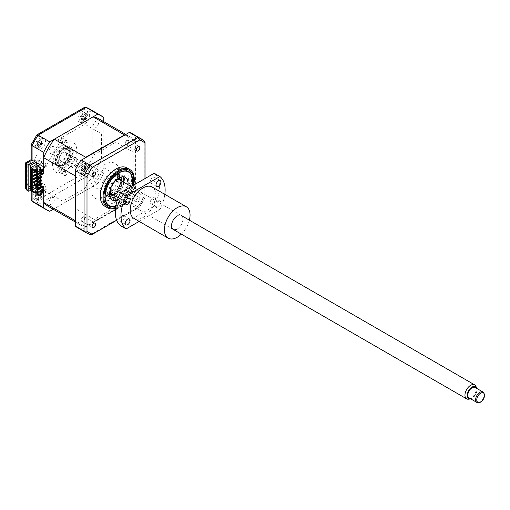 <?xml version="1.0" encoding="UTF-8"?>
<svg xmlns="http://www.w3.org/2000/svg" width="510" height="510" viewBox="0 0 510 510"><rect width="100%" height="100%" fill="white"/><g stroke="black" fill="none" stroke-linecap="round" stroke-linejoin="round"><path stroke-width="0.38" stroke-dasharray="2.55 1.91" d="M66.734 140.613A2.066 1.192 -60 0 0 65.701 140.715A2.066 1.192 -60 0 0 64.375 142.456L62.666 141.468A2.066 1.192 120 0 0 62.959 143.202A2.066 1.192 120 0 0 63.992 143.1A2.066 1.192 120 0 0 65.312 139.938L67.027 140.926A2.066 1.192 -60 0 0 66.734 140.613L61.034 137.324A2.066 1.192 -60 0 1 61.353 138.975A2.066 1.192 -60 0 1 60.002 140.792A2.066 1.192 -60 0 1 58.969 140.9A2.066 1.192 -60 0 1 58.65 139.243A2.066 1.192 -60 0 1 60.002 137.426A2.066 1.192 -60 0 1 61.034 137.324M64.668 175.523A2.066 1.192 -60 0 0 65.701 175.421A2.066 1.192 -60 0 0 67.027 173.68L65.312 172.692A2.066 1.192 120 0 0 65.025 170.958A2.066 1.192 120 0 0 63.992 171.06A2.066 1.192 120 0 0 62.666 174.222L64.375 175.204A2.066 1.192 -60 0 0 64.668 175.523L58.969 172.233A2.066 1.192 -60 0 1 58.65 170.576A2.066 1.192 -60 0 1 60.002 168.759A2.066 1.192 -60 0 1 61.034 168.657A2.066 1.192 -60 0 1 61.353 170.308A2.066 1.192 -60 0 1 60.002 172.131A2.066 1.192 -60 0 1 58.969 172.233M82.078 111.601A6.043 3.487 -60 0 1 85.1 111.301A6.043 3.487 -60 0 1 86.031 116.146A6.043 3.487 -60 0 1 82.078 121.469A6.043 3.487 -60 0 1 79.056 121.769A6.043 3.487 -60 0 1 78.132 116.924A6.043 3.487 -60 0 1 82.078 111.601M85.355 113.494A6.043 3.487 -60 0 1 88.377 113.194A6.043 3.487 -60 0 1 89.307 118.033A6.043 3.487 -60 0 1 85.355 123.363A6.043 3.487 -60 0 1 82.333 123.662A6.043 3.487 -60 0 1 81.409 118.817A6.043 3.487 -60 0 1 85.355 113.494M82.078 162.588A6.043 3.487 -60 0 1 85.1 162.288A6.043 3.487 -60 0 1 86.031 167.133A6.043 3.487 -60 0 1 82.078 172.456A6.043 3.487 -60 0 1 79.056 172.756A6.043 3.487 -60 0 1 78.132 167.911A6.043 3.487 -60 0 1 82.078 162.588M85.355 164.481A6.043 3.487 -60 0 1 88.377 164.182A6.043 3.487 -60 0 1 89.307 169.027A6.043 3.487 -60 0 1 85.355 174.35A6.043 3.487 -60 0 1 82.333 174.649A6.043 3.487 -60 0 1 81.409 169.804A6.043 3.487 -60 0 1 85.355 164.481M37.925 188.082A6.043 3.487 -60 0 1 40.947 187.782A6.043 3.487 -60 0 1 41.871 192.627A6.043 3.487 -60 0 1 37.925 197.95A6.043 3.487 -60 0 1 34.903 198.25A6.043 3.487 -60 0 1 33.972 193.411A6.043 3.487 -60 0 1 37.925 188.082M41.202 189.975A6.043 3.487 -60 0 1 44.223 189.675A6.043 3.487 -60 0 1 45.148 194.52A6.043 3.487 -60 0 1 41.202 199.844A6.043 3.487 -60 0 1 38.18 200.143A6.043 3.487 -60 0 1 37.249 195.298A6.043 3.487 -60 0 1 41.202 189.975M37.925 137.094A6.043 3.487 -60 0 1 40.947 136.795A6.043 3.487 -60 0 1 41.871 141.64A6.043 3.487 -60 0 1 37.925 146.963A6.043 3.487 -60 0 1 34.903 147.262A6.043 3.487 -60 0 1 33.972 142.417A6.043 3.487 -60 0 1 37.925 137.094M41.202 138.988A6.043 3.487 -60 0 1 44.223 138.688A6.043 3.487 -60 0 1 45.148 143.527A6.043 3.487 -60 0 1 41.202 148.856A6.043 3.487 -60 0 1 38.18 149.156A6.043 3.487 -60 0 1 37.249 144.311A6.043 3.487 -60 0 1 41.202 138.988M60.002 146.555A10.072 5.814 -60 0 1 65.038 146.051A10.072 5.814 -60 0 1 66.581 154.122A10.072 5.814 -60 0 1 60.002 163.002A10.072 5.814 -60 0 1 54.965 163.5A10.072 5.814 -60 0 1 53.422 155.429A10.072 5.814 -60 0 1 60.002 146.555M62.564 148.034A10.072 5.814 -60 0 1 67.6 147.53A10.072 5.814 -60 0 1 69.143 155.607A10.072 5.814 -60 0 1 62.564 164.481A10.072 5.814 -60 0 1 57.528 164.979A10.072 5.814 -60 0 1 55.985 156.908A10.072 5.814 -60 0 1 62.564 148.034M53.238 209.259L97.741 183.562L86.133 176.862L83.238 173.598L36.765 200.43A51.37 29.657 -60 0 1 32.085 197.727L32.085 181.668L26.386 184.958L25.5 187.935M97.741 183.562A54.391 31.403 120 0 0 103.804 173.069L92.195 166.368L87.918 165.489A51.37 29.657 -60 0 1 83.238 173.598M103.804 117.651L92.195 110.95L87.918 111.824L87.918 165.489M26.386 184.958L26.386 163.41C25.232 162.747 25.232 162.747 26.386 163.41L32.085 160.121C30.931 159.458 30.931 159.458 32.085 160.121L32.085 144.062A51.37 29.657 -60 0 1 36.765 135.953L83.238 109.121L84.405 107.425M36.765 135.953L36.72 135.01M30.798 190.141L34.501 187.999L32.085 186.603L31.199 184.645L32.085 181.668M31.199 199.582L32.085 197.727M49.751 211.274L38.142 204.567L36.765 200.43M103.804 173.069L103.804 121.68M32.085 144.062L31.237 144.496M43.694 166.821L46.334 165.297L62.647 137.05L84.851 124.23L101.522 133.856L101.522 159.496L84.851 188.375L62.647 201.195L46.334 191.779L43.694 193.303M35.929 162.339L37.147 161.638L37.147 159.993L34.501 161.517M37.147 159.993L46.334 165.297M30.23 165.629L27.808 164.233L34.725 160.242L34.725 158.597L37.013 154.632A5.036 2.907 120 0 1 41.023 156.5A5.036 2.907 120 0 1 36.835 162.862M37.147 161.638L34.725 160.242M40.558 182.306A5.036 2.907 120 0 0 40.22 177.862A5.036 2.907 120 0 0 36.357 178.787L37.778 179.609L37.638 163.742M36.357 178.787L36.357 164.481M40.271 182.962A5.036 2.907 120 0 1 37.013 186.399L34.725 185.079L34.725 183.434L31.371 185.366M30.23 186.029L27.808 187.425L27.808 164.233M30.23 188.821L27.808 187.425M42.196 192.442L34.501 187.999L37.147 186.475L37.147 184.83L31.371 188.165M37.147 184.83L34.725 183.434M37.147 186.475L46.334 191.779M51.669 146.842A3.825 2.212 -60 0 1 54.372 148.404A3.825 2.212 -60 0 1 51.669 153.089A3.825 2.212 -60 0 1 48.96 151.527A3.825 2.212 -60 0 1 51.669 146.842M95.829 172.335A3.825 2.212 -60 0 1 98.532 173.897A3.825 2.212 -60 0 1 95.829 178.583A3.825 2.212 -60 0 1 93.12 177.021A3.825 2.212 -60 0 1 95.829 172.335M95.829 121.348A3.825 2.212 -60 0 1 98.532 122.91A3.825 2.212 -60 0 1 95.829 127.596A3.825 2.212 -60 0 1 93.12 126.034A3.825 2.212 -60 0 1 95.829 121.348M51.669 197.829A3.825 2.212 -60 0 1 54.372 199.391A3.825 2.212 -60 0 1 51.669 204.076A3.825 2.212 -60 0 1 48.96 202.515A3.825 2.212 -60 0 1 51.669 197.829M127.162 144.617A2.518 1.453 -60 0 1 125.906 144.744A2.518 1.453 -60 0 1 125.517 142.724A2.518 1.453 -60 0 1 127.162 140.505A2.518 1.453 -60 0 1 128.424 140.384A2.518 1.453 -60 0 1 128.807 142.398A2.518 1.453 -60 0 1 127.162 144.617M138.063 197.784A2.518 1.453 120 0 0 136.419 200.009A2.518 1.453 120 0 0 136.801 202.024A2.518 1.453 120 0 0 138.063 201.896A2.518 1.453 120 0 0 139.708 199.678A2.518 1.453 120 0 0 139.319 197.663A2.518 1.453 120 0 0 138.063 197.784M127.162 195.61A2.518 1.453 -60 0 1 125.906 195.732A2.518 1.453 -60 0 1 125.517 193.717A2.518 1.453 -60 0 1 127.162 191.499A2.518 1.453 -60 0 1 128.424 191.371A2.518 1.453 -60 0 1 128.807 193.392A2.518 1.453 -60 0 1 127.162 195.61M83.009 221.104A2.518 1.453 -60 0 1 81.747 221.225A2.518 1.453 -60 0 1 81.364 219.211A2.518 1.453 -60 0 1 83.009 216.992A2.518 1.453 -60 0 1 84.265 216.865A2.518 1.453 -60 0 1 84.654 218.886A2.518 1.453 -60 0 1 83.009 221.104M83.009 170.11A2.518 1.453 -60 0 1 81.747 170.238A2.518 1.453 -60 0 1 81.364 168.217A2.518 1.453 -60 0 1 83.009 165.999A2.518 1.453 -60 0 1 84.265 165.877A2.518 1.453 -60 0 1 84.654 167.892A2.518 1.453 -60 0 1 83.009 170.11M104.901 206.289A22.159 12.795 120 0 0 115.98 205.186A22.159 12.795 120 0 0 130.458 185.659A22.159 12.795 120 0 0 127.06 167.905M115.528 208.163A22.159 12.795 120 0 0 118.639 206.722A22.159 12.795 120 0 0 133.658 185.111M115.84 206.097A19.603 11.316 120 0 0 118.83 204.746A19.603 11.316 120 0 0 132.013 186.061M114.559 170.27A19.603 11.316 120 0 0 101.751 187.54A19.603 11.316 120 0 0 104.76 203.248A19.603 11.316 120 0 0 114.559 202.279A19.603 11.316 120 0 0 127.36 185.002A19.603 11.316 120 0 0 124.357 169.301A19.603 11.316 120 0 0 114.559 170.27M134.857 191.734L134.857 135.501L135.424 135.909L135.424 191.326L134.857 191.734A54.391 31.403 -60 0 1 129.432 201.125L80.739 229.239L90.136 234.587A54.391 31.403 -60 0 1 86.936 233.127M81.377 229.525L129.368 201.82L138.127 206.875L90.474 234.74M135.424 191.326L144.183 196.382A54.391 31.403 -60 0 1 138.127 206.875L139.415 207.156L116.662 220.288M129.368 201.82L129.432 201.125M135.424 135.909L144.489 141.181M129.432 132.37L80.739 160.484M132.281 133.703A54.391 31.403 -60 0 1 134.857 135.501M75.314 169.875L75.314 226.108M144.968 178.583L144.968 197.631L145.07 178.525M116.624 220.192L139.6 206.926A52.874 30.53 -60 0 0 144.968 197.631L144.183 196.382L144.183 140.964A54.391 31.403 -60 0 0 141.327 138.924M77.023 209.495L94.267 219.453L115.904 206.964L133.148 177.097L133.148 152.114L115.904 142.156L94.267 154.645L77.023 184.512L77.023 209.495M80.739 229.239A54.391 31.403 -60 0 1 77.89 227.906M64.7 150.087A9.065 5.234 -60 0 1 69.232 149.64A9.065 5.234 -60 0 1 70.622 156.901A9.065 5.234 -60 0 1 64.7 164.889A9.065 5.234 -60 0 1 60.167 165.342A9.065 5.234 -60 0 1 58.777 158.075A9.065 5.234 -60 0 1 64.7 150.087M63.992 147.211A12.087 6.981 -60 0 1 72.535 152.146A12.087 6.981 -60 0 1 63.992 166.948A12.087 6.981 -60 0 1 55.443 162.014A12.087 6.981 -60 0 1 63.992 147.211M64.7 167.356A12.087 6.981 120 0 0 73.249 152.554A12.087 6.981 120 0 0 64.7 147.619A12.087 6.981 120 0 0 56.157 162.422A12.087 6.981 120 0 0 64.7 167.356M64.7 171.468A17.123 9.888 120 0 0 76.812 150.501A17.123 9.888 120 0 0 64.7 143.508A17.123 9.888 120 0 0 52.594 164.481A17.123 9.888 120 0 0 64.7 171.468M115.47 198.919A1.511 0.873 -60 0 1 114.801 200.43A1.511 0.873 -60 0 1 113.647 200.832A1.511 0.873 -60 0 1 113.335 200.118A1.511 0.873 -60 0 1 113.998 198.613A1.511 0.873 -60 0 1 115.158 198.212A1.511 0.873 -60 0 1 115.47 198.919M119.742 201.386A1.511 0.873 -60 0 1 119.079 202.897A1.511 0.873 -60 0 1 117.918 203.299A1.511 0.873 -60 0 1 117.606 202.585A1.511 0.873 -60 0 1 118.275 201.08A1.511 0.873 -60 0 1 119.429 200.679A1.511 0.873 -60 0 1 119.742 201.386M104.021 196.407A20.145 11.628 -60 0 1 118.358 171.908A20.145 11.628 -60 0 1 132.504 180.189A20.145 11.628 -60 0 1 132.504 180.412A20.145 11.628 -60 0 1 118.263 204.861A20.145 11.628 -60 0 1 104.021 196.407M115.783 172.425A1.511 0.873 -60 0 1 115.113 173.935A1.511 0.873 -60 0 1 113.959 174.337A1.511 0.873 -60 0 1 113.647 173.623A1.511 0.873 -60 0 1 114.31 172.112A1.511 0.873 -60 0 1 115.47 171.717A1.511 0.873 -60 0 1 115.783 172.425M128.023 184.741A13.094 7.561 -60 0 1 117.357 200.143M123.745 182.274A13.094 7.561 -60 0 1 115.687 196.229M110.504 198.224A13.094 7.561 -60 0 1 108.012 197.612A13.094 7.561 -60 0 1 105.302 191.473A13.094 7.561 -60 0 1 111.072 178.379A13.094 7.561 -60 0 1 121.106 174.936A13.094 7.561 -60 0 1 122.884 176.785M115.885 205.862A19.342 11.163 120 0 0 118.83 204.529A19.342 11.163 120 0 0 131.822 186.175M43.184 191.059A5.438 3.143 -60 0 1 39.895 197.956A5.438 3.143 -60 0 1 35.566 196.656A5.438 3.143 -60 0 1 38.856 189.752A5.438 3.143 -60 0 1 43.184 191.059M36.663 195.158L36.592 195.891A13.764 6.407 161.1 0 1 37.217 195.273L37.867 195.024L38.422 195.63A13.764 8.734 -141.7 0 0 38.734 196.535L39.742 195.795A13.764 4.348 66.3 0 1 39.525 194.826L40.437 192.907A13.764 6.407 161.1 0 1 41.38 192.378L41.24 191.288A13.764 10.787 9.6 0 0 40.29 191.722L39.085 191.358A13.764 4.348 66.3 0 1 39.091 190.644L38.084 191.384A13.764 8.734 -141.7 0 0 37.982 192.168L37.071 194.087A13.764 10.787 9.6 0 0 36.452 194.807L36.663 195.158M36.452 194.807L39.079 195.795L37.217 195.273M39.091 190.644L40.475 192.882L39.206 191.722L40.87 193.685A2.372 1.371 120 0 0 42.069 193.857A2.372 1.371 120 0 0 41.042 196.006A2.372 1.371 120 0 0 40.417 195.489A2.372 1.371 120 0 0 39.697 195.598A2.372 1.371 120 0 0 40.724 193.449L40.475 192.882L37.982 192.168M40.462 192.825L38.084 191.384M39.697 195.598L39.079 195.795L37.071 194.087M41.042 196.006L40.908 196.35L38.422 195.63M39.525 194.826L40.908 196.35L39.742 195.795M42.069 193.857L42.298 193.437L40.437 192.907M40.29 191.722L42.298 193.437L41.24 191.288M43.694 173.483L43.12 173.158L37.708 176.613L41.629 174.35L41.629 173.527L40.915 173.113L40.915 173.935L36.714 176.364M37.708 174.968L40.915 173.113M41.629 173.527L37.708 175.791M41.629 174.35L40.915 173.935M41.629 177.639L40.915 177.225L37.421 179.239M41.629 180.929L40.915 180.514L37.421 182.529M40.915 182.982L40.915 183.804L36.714 186.233M41.629 184.218L40.915 183.804M36.892 172.15L40.915 169.824L40.915 170.646L37.6 172.558M37.421 172.66L36.714 173.075M41.342 170.895L40.915 170.646M37.708 173.323L40.806 171.532M40.915 186.271L40.915 187.094M37.421 189.108L36.714 189.522M39.57 173.317L38.709 173.241M40.271 175.459L40.271 167.522L41.125 167.688L40.845 171.513M40.558 167.356L40.558 175.293M40.558 176.613L40.558 178.258M40.558 179.902L40.558 181.547M40.558 183.192L40.558 184.837M40.558 186.481L40.558 187.304M40.558 187.795L40.558 188.496L40.271 188.655L40.271 187.96M40.845 187.629L41.125 188.821L40.558 188.496M41.125 188.821L41.125 187.221M41.125 186.972L41.125 167.688M43.694 168.549L44.829 167.892L44.121 167.484L44.829 167.07L45.543 167.484L46.614 166.866L44.759 165.795L45.696 163.786L41.629 161.434L37.995 163.531M31.371 189.401L39.99 184.422L39.99 183.6L39.276 184.014L39.276 182.37L39.99 181.955L39.99 180.31L39.276 180.725L39.276 179.08L39.99 178.666L39.99 177.021L39.276 177.435L39.276 175.791L39.99 175.376L39.99 173.731L39.276 174.146L39.276 172.501L39.99 172.087L39.99 170.442L39.276 170.856L39.99 167.152L39.276 167.567L39.276 165.922L39.99 165.508L39.99 164.685L44.759 167.439L45.696 165.431L41.629 163.079L41.629 161.434M41.629 163.079L30.798 169.333M39.99 164.685L31.371 169.658M39.99 184.422L44.759 187.176L45.696 185.168L41.629 182.822L31.371 188.738M41.629 182.822L41.629 184.467L40.558 185.079M40.271 185.245L30.798 190.715M43.694 191.575L44.829 190.918L44.121 190.51L44.829 190.096L45.543 190.51L46.614 189.892L44.759 188.821L45.696 186.813L41.629 184.467M37.211 191.907L38.027 192.378L35.859 193.634M40.806 191.601L40.239 191.926L40.239 190.281L42.802 188.802L42.802 189.459M43.369 189.133L42.802 188.802M40.239 190.281L40.806 190.612M40.239 191.926L40.806 192.257M43.12 189.274L43.12 186.316M42.84 190.466L37.708 193.755M37.708 189.44L37.708 193.43M33.367 185.984L37.638 183.517L37.638 184.014M38.065 183.766L37.638 183.517M37.638 181.585L38.027 183.007M37.638 182.778L37.032 183.128M37.638 178.296L38.027 179.718M37.638 179.488L37.032 179.839M33.794 179.157L37.638 176.938L37.638 177.435M38.065 177.187L37.638 176.938M38.065 176.734L37.746 176.632M37.638 175.006L37.638 176.199L38.065 176.447M37.638 176.199L37.032 176.549M33.794 175.867L37.638 173.649L37.638 174.146M37.708 174.101L38.065 173.897L37.638 173.649M38.065 173.897L38.065 173.158L37.708 173.362M33.794 172.578L37.638 170.359L37.638 172.909L38.065 173.158M37.638 172.909L37.032 173.26M36.14 171.717L38.065 170.608L37.638 170.359M38.065 170.608L38.065 169.868L35.859 171.143M40.271 167.522L37.638 165.999L37.638 169.62L38.065 169.868M37.638 169.62L35.859 170.646M38.53 187.648L39.238 188.062M39.665 188.311L40.271 188.655M40.271 187.463L40.271 186.641M40.271 184.996L40.271 183.351M40.271 181.707L40.271 180.062M40.271 178.417L40.271 176.772M38.065 180.476L37.638 180.228L37.638 180.725M37.638 184.875L37.638 186.52M33.794 182.446L37.638 180.228M37.638 165.999L31.658 169.129M32.226 169.454L32.226 169.129M37.708 191.62L37.708 191.25M40.845 188.987L42.234 189.79M42.802 190.115L43.12 190.3M38.027 192.378L38.027 191.435M37.211 169.824L38.027 170.302L35.859 171.551M38.027 169.352L38.027 170.302M37.708 172.291L43.12 169.167L40.845 167.854M40.806 172.189L40.239 172.52L40.806 172.845M40.239 172.52L40.239 170.875L42.802 169.397L42.802 170.053M43.12 173.158L43.12 171.226M43.12 169.868L43.12 169.167M43.369 169.722L42.802 169.397M40.239 170.875L40.806 171.201M99.029 118.926A50.56 29.191 -60 0 1 103.804 122.999L103.804 167.72A50.56 29.191 -60 0 1 93.113 186.239L124.446 204.331L85.718 226.689A50.56 29.191 -60 0 1 79.802 224.591A50.56 29.191 -60 0 1 75.314 220.855M93.113 186.239L54.385 208.596L85.718 226.689M103.804 167.72L135.144 185.812A50.56 29.191 -60 0 1 124.446 204.331M103.804 122.999L135.144 141.091L135.144 185.812M124.886 134.997A50.56 29.191 -60 0 1 130.369 137.018A50.56 29.191 -60 0 1 135.144 141.091M75.314 175.128A50.56 29.191 -60 0 1 85.285 157.858M40.845 172.17L40.845 175.128M40.845 176.447L40.845 178.092M40.845 179.737L40.845 181.381M40.845 183.026L40.845 184.671M40.845 186.316L40.845 187.138M41.629 170.729L40.915 169.824M40.915 179.692L40.915 180.514M40.915 176.403L40.915 177.225M54.385 208.596A50.56 29.191 -60 0 1 48.469 206.499M126.792 140.422A2.932 1.689 120 0 0 125.09 143.807C125.345 145.07 126.091 145.299 127.328 144.483L128.902 141.327C128.737 140.014 128.029 139.714 126.792 140.422M82.339 166.177A2.932 1.689 120 0 0 80.962 169.632C81.39 170.735 82.206 170.786 83.423 169.785L84.698 166.56C84.354 165.393 83.57 165.266 82.339 166.177M105.085 197.217A20.1 11.602 -60 0 1 90.876 189.012A20.1 11.602 -60 0 1 105.085 164.392A20.1 11.602 -60 0 1 119.295 172.597A20.1 11.602 -60 0 1 105.085 197.217M125.492 193.112A2.932 1.689 120 0 0 125.689 196.082L128.482 194.119L128.291 191.352L125.492 193.112M83.219 216.546A2.932 1.689 120 0 0 81.007 219.574C80.905 221.066 81.46 221.62 82.677 221.225L84.736 218.388C84.915 216.877 84.411 216.266 83.219 216.546M112.423 177.639A9.065 5.234 -60 0 1 116.956 177.187A9.065 5.234 -60 0 1 118.345 184.454A9.065 5.234 -60 0 1 112.423 192.442A9.065 5.234 -60 0 1 107.891 192.888A9.065 5.234 -60 0 1 106.501 185.627A9.065 5.234 -60 0 1 112.423 177.639M109.612 193.054A9.065 5.234 -60 0 1 115.553 179.45A9.065 5.234 -60 0 1 117.963 178.602M113.609 195.03A12.087 6.981 -60 0 0 121.667 181.076A9.065 5.234 -60 0 1 121.966 183.147A9.065 5.234 -60 0 1 115.553 194.253L115.553 194.253A9.065 5.234 -60 0 1 113.602 195.024M113.245 194.82A8.46 4.883 120 0 0 115.98 194.004L115.98 194.004A8.46 4.883 120 0 0 121.966 183.645A8.46 4.883 120 0 0 121.303 180.865M116.05 180.151A8.46 4.883 120 0 0 115.98 180.189A8.46 4.883 120 0 0 110.001 190.625M115.98 194.004L115.553 194.253L115.98 194.004M115.98 181.668A6.649 3.838 -60 0 1 120.685 184.384A6.649 3.838 -60 0 1 115.98 192.525A6.649 3.838 -60 0 1 111.282 189.809A6.649 3.838 -60 0 1 115.98 181.668M87.044 113.539A5.438 3.143 -60 0 1 85.1 120.526A5.438 3.143 -60 0 1 80.019 121.208A5.438 3.143 -60 0 1 81.97 114.221A5.438 3.143 -60 0 1 87.044 113.539M80.994 119.27L81.071 119.933A13.764 7.892 144.9 0 1 81.651 119.091L83.066 118.9A13.764 6.063 -151.7 0 0 83.589 119.595L84.52 118.581A13.764 1.683 55.3 0 1 84.08 117.791L84.622 115.853A13.764 7.892 144.9 0 1 85.489 115.113L85.074 114.278A13.764 12.272 -10.4 0 0 84.169 114.941L82.76 115.126A13.764 1.683 55.3 0 1 82.556 114.616L81.625 115.636A13.764 6.063 -151.7 0 0 81.74 116.235L81.198 118.18A13.764 12.272 -10.4 0 0 80.656 119.098L80.994 119.27M85.138 119.04A2.372 1.371 120 0 0 83.946 119.436A2.372 1.371 120 0 0 84.552 117.262A2.372 1.371 120 0 0 86.133 117.051A2.372 1.371 120 0 0 85.527 119.225A2.372 1.371 120 0 0 85.138 119.04L82.601 118.581L85.508 119.461L84.08 117.791M85.081 114.954L86.381 116.459L85.03 114.871M83.589 119.595L85.533 119.512L84.52 118.581M81.625 115.636L84.163 116.752L82.556 114.616M84.373 117.064L82.76 115.126L84.188 116.803L81.74 116.235M86.133 117.051L86.381 116.459L85.074 114.278M84.622 115.853L86.33 116.516L84.169 114.941M84.552 117.262L84.188 116.803L84.552 117.262M83.946 119.436L83.366 119.754L81.198 118.18M80.656 119.098L83.315 119.805L81.651 119.091M83.315 119.805L81.071 119.933M85.049 167.86L85.501 167.216A13.764 6.324 30.8 0 0 84.622 167.14L85.757 168.867A2.372 1.371 120 0 0 86.145 169.122A2.372 1.371 120 0 0 84.584 170.773L84.227 171.213L82.805 170.04L84.201 168.568A13.764 1.944 -176.2 0 1 85.106 168.529L85.049 167.86M86.145 169.122L85.501 167.216M85.004 163.41A5.438 3.143 -60 0 1 87.089 168.013A5.438 3.143 -60 0 1 82.059 173.317A5.438 3.143 -60 0 1 79.981 168.714A5.438 3.143 -60 0 1 85.004 163.41M82.282 170.907L84.207 171.284L82.62 171.162A13.764 7.79 93.5 0 1 82.805 170.04M82.167 170.901L84.207 171.284M84.201 168.568L86.349 168.976L84.048 165.858A13.764 7.79 93.5 0 1 84.469 164.94L83.525 165.03A13.764 12.17 -112 0 0 83.022 165.96L81.625 167.433A13.764 6.324 30.8 0 0 81.033 167.662L80.644 168.969A13.764 1.944 -176.2 0 1 81.198 168.867L83.736 169.301M84.584 170.773A2.372 1.371 120 0 0 83.933 169.339L81.198 168.867L81.778 170.142A13.764 12.17 -112 0 0 81.676 171.252M86.4 168.969L85.106 168.529M81.033 167.662L83.933 169.339A2.372 1.371 120 0 0 85.501 167.694A2.372 1.371 120 0 0 85.757 168.867M85.501 167.694L85.47 167.031L84.048 165.858M84.469 164.94L85.47 167.031L83.022 165.96M85.489 166.955L83.525 165.03M83.296 169.275L80.644 168.969M84.227 171.213L81.778 170.142M42.623 138.618A5.438 3.143 -60 0 1 41.431 145.433A5.438 3.143 -60 0 1 36.127 147.116A5.438 3.143 -60 0 1 37.319 140.301A5.438 3.143 -60 0 1 42.623 138.618M36.988 145.006L37.147 145.611A13.764 8.351 135.4 0 1 37.676 144.674L39.155 144.202A13.764 4.558 -156.3 0 0 39.774 144.776L40.634 143.648L40.092 142.978L40.424 141.085A13.764 8.351 135.4 0 1 41.227 140.269L40.685 139.593A13.764 12.731 -26.3 0 0 39.831 140.339L38.352 140.811L38.052 140.428L37.192 141.55A13.764 4.558 -156.3 0 0 37.415 142.041L37.083 143.935A13.764 12.731 -26.3 0 0 36.599 144.929L39.27 145.484L37.147 145.611M41.304 144.464A2.372 1.371 120 0 0 39.869 145.063A2.372 1.371 120 0 0 40.245 142.94A2.372 1.371 120 0 0 41.896 142.417A2.372 1.371 120 0 0 41.52 144.534A2.372 1.371 120 0 0 41.304 144.464L38.773 144.005L41.559 144.706L40.092 142.978M41.52 144.534L40.634 143.648M41.59 144.744L39.774 144.776M41.896 142.417L42.062 141.831L40.424 141.085M39.869 145.063L39.321 145.42L37.676 144.674M39.837 142.564L38.352 140.811L39.825 142.545L37.415 142.041M39.831 140.339L42.062 141.831L40.685 139.593M40.245 142.94L39.825 142.545L40.245 142.94M39.321 145.42L37.083 143.935M62.991 149.596A8.46 4.883 -60 0 1 68.977 153.051A8.46 4.883 -60 0 1 62.991 163.41A8.46 4.883 -60 0 1 57.012 159.955A8.46 4.883 -60 0 1 62.991 149.596L63.419 149.347A9.065 5.234 120 0 0 57.012 160.452A9.065 5.234 120 0 0 63.419 164.15A9.065 5.234 120 0 0 69.832 153.051A9.065 5.234 120 0 0 63.419 149.347L62.991 149.596M73.249 158.393A4.934 2.85 120 0 0 70.023 162.741A4.934 2.85 120 0 0 70.782 166.7A4.934 2.85 120 0 0 73.249 166.451A4.934 2.85 120 0 0 76.474 162.103A4.934 2.85 120 0 0 75.716 158.151A4.934 2.85 120 0 0 73.249 158.393M62.991 152.471A4.934 2.85 120 0 0 59.772 156.825A4.934 2.85 120 0 0 60.524 160.777A4.934 2.85 120 0 0 62.991 160.535A4.934 2.85 120 0 0 66.217 156.181A4.934 2.85 120 0 0 65.459 152.229A4.934 2.85 120 0 0 62.991 152.471M112.423 199.021A17.123 9.888 120 0 0 124.529 178.047A17.123 9.888 120 0 0 112.423 171.06A17.123 9.888 120 0 0 100.311 192.028A17.123 9.888 120 0 0 112.423 199.021M112.423 194.909A12.087 6.981 120 0 0 120.966 180.106A12.087 6.981 120 0 0 112.423 175.172A12.087 6.981 120 0 0 103.874 189.975A12.087 6.981 120 0 0 112.423 194.909M109.586 194.629A10.072 5.814 -60 0 1 106.252 187.304A10.072 5.814 -60 0 1 113.131 177.225A10.072 5.814 -60 0 1 119.308 177.786M119.863 178.87A10.072 5.814 -60 0 1 113.131 193.672A10.072 5.814 -60 0 1 110.797 194.571M109.835 196.458A12.087 6.981 -60 0 1 104.754 188.343A12.087 6.981 -60 0 1 113.131 175.58A12.087 6.981 -60 0 1 121.017 177.091M78.094 161.275A4.832 2.792 -60 0 1 75.984 166.139A4.832 2.792 -60 0 1 72.254 167.433A4.832 2.792 -60 0 1 71.253 165.221A4.832 2.792 -60 0 1 73.363 160.357A4.832 2.792 -60 0 1 77.093 159.056A4.832 2.792 -60 0 1 78.094 161.275M66.415 154.53A4.832 2.792 -60 0 1 64.298 159.394A4.832 2.792 -60 0 1 60.575 160.688A4.832 2.792 -60 0 1 59.574 158.476A4.832 2.792 -60 0 1 61.684 153.612A4.832 2.792 -60 0 1 65.407 152.318A4.832 2.792 -60 0 1 66.415 154.53M470.73 398.884A6.898 3.978 120 0 0 476.965 389.876A6.898 3.978 120 0 0 476.773 388.416M475.989 386.452A8.058 4.654 -60 0 1 476.365 388.582A8.058 4.654 -60 0 1 468.633 399.19M120.009 180.119A8.058 4.654 -60 0 1 121.68 183.804A8.058 4.654 -60 0 1 118.161 191.913A8.058 4.654 -60 0 1 111.951 194.074M483.92 393.153A6.043 3.487 -60 0 1 484.2 394.746A6.043 3.487 -60 0 1 478.399 402.709M469.072 397.928A6.043 3.487 120 0 0 473.726 396.308A6.043 3.487 120 0 0 476.365 390.226A6.043 3.487 120 0 0 475.116 387.46M110.351 189.344A8.058 4.654 -60 0 1 115.113 181.095M181.324 234.128A18.13 10.468 120 0 0 189.382 220.167M133.983 218.42A18.13 10.468 120 0 0 143.049 217.521A18.13 10.468 120 0 0 154.893 201.546A18.13 10.468 120 0 0 152.114 187.017M152.77 203.605A3.423 1.976 -60 0 1 151.056 203.777A3.423 1.976 -60 0 1 150.533 201.029A3.423 1.976 -60 0 1 152.77 198.014A3.423 1.976 -60 0 1 154.479 197.842A3.423 1.976 -60 0 1 155.008 200.589A3.423 1.976 -60 0 1 152.77 203.605M158.463 201.303A3.423 1.976 120 0 0 156.232 204.319A3.423 1.976 120 0 0 156.755 207.066A3.423 1.976 120 0 0 158.463 206.894A3.423 1.976 120 0 0 160.701 203.879A3.423 1.976 120 0 0 160.178 201.131A3.423 1.976 120 0 0 158.463 201.303M152.77 183.045A3.423 1.976 -60 0 1 151.056 183.217A3.423 1.976 -60 0 1 150.533 180.47A3.423 1.976 -60 0 1 152.77 177.454A3.423 1.976 -60 0 1 154.479 177.282A3.423 1.976 -60 0 1 155.008 180.03A3.423 1.976 -60 0 1 152.77 183.045M121.928 200.851A3.423 1.976 -60 0 1 120.213 201.023A3.423 1.976 -60 0 1 119.691 198.275A3.423 1.976 -60 0 1 121.928 195.26A3.423 1.976 -60 0 1 123.643 195.088A3.423 1.976 -60 0 1 124.166 197.835A3.423 1.976 -60 0 1 121.928 200.851M121.928 221.41A3.423 1.976 -60 0 1 120.213 221.582A3.423 1.976 -60 0 1 119.691 218.835A3.423 1.976 -60 0 1 121.928 215.819A3.423 1.976 -60 0 1 123.643 215.647A3.423 1.976 -60 0 1 124.166 218.395A3.423 1.976 -60 0 1 121.928 221.41M120.481 225.618L154.218 206.142L159.917 209.431A31.225 18.029 120 0 0 164.819 194.361M154.218 206.142A31.225 18.029 120 0 0 154.218 173.247M139.16 221.41L159.917 209.431M137.349 206.008A8.058 4.654 120 0 0 143.049 196.14A8.058 4.654 120 0 0 137.349 192.85A8.058 4.654 120 0 0 131.65 202.719A8.058 4.654 120 0 0 137.349 206.008M177.231 229.035A8.058 4.654 120 0 0 182.931 219.166A8.058 4.654 120 0 0 177.231 215.877M34.941 203.114A54.391 31.403 120 0 0 38.142 204.567L86.133 176.862A54.391 31.403 120 0 0 92.195 166.368L92.195 110.95A54.391 31.403 120 0 0 89.333 108.904M83.238 109.121A51.37 29.657 -60 0 1 87.918 111.824M26.386 189.892L32.085 186.603L32.085 191.454M115.617 207.462A21.152 12.214 120 0 0 118.83 206.008A21.152 12.214 120 0 0 133.161 185.398M63.992 165.304A10.072 5.814 120 0 0 71.113 152.968A10.072 5.814 120 0 0 63.992 148.856A10.072 5.814 120 0 0 56.865 161.192A10.072 5.814 120 0 0 63.992 165.304M83.347 169.269L81.625 167.433M65.025 170.958L61.034 168.657M88.377 113.194L85.1 111.301M88.377 164.182L85.1 162.288M44.223 189.675L40.947 187.782M44.223 138.688L40.947 136.795M67.6 147.53L65.038 146.051M57.528 164.979L54.965 163.5M38.18 149.156L34.903 147.262M38.18 200.143L34.903 198.25M82.333 174.649L79.056 172.756M82.333 123.662L79.056 121.769M62.959 143.202L58.969 140.9M31.199 184.645L31.199 190.944M125.906 144.744L136.801 151.036M125.906 195.732L136.801 202.024M81.747 221.225L92.641 227.517M81.747 170.238L92.641 176.53M104.76 203.248L109.032 205.715M124.357 169.301L128.628 171.768M145.031 197.542L139.549 207.028M84.265 165.877L95.16 172.17M84.265 216.865L95.16 223.157M128.424 191.371L139.319 197.663M128.424 140.384L139.319 146.676M60.167 165.342C60.301 165.954 61.646 165.788 64.196 164.838C67.02 163.072 69.054 160.318 70.31 156.583C71.54 150.233 70.036 150.762 69.232 149.64M117.918 203.299L113.647 200.832M132.504 180.846L132.504 180.189M118.231 176.804L113.959 174.337M108.012 197.612L112.283 200.079M121.106 174.936L125.377 177.403M119.742 174.184L115.47 171.717M118.83 204.529L118.263 204.861M119.429 200.679L115.158 198.212M37.867 195.024L40.417 195.489M125.874 134.423L130.369 137.018M75.314 222.003L79.802 224.591M116.956 177.187L118.639 178.162M121.966 183.645L121.966 183.147M107.891 192.888L109.573 193.864M36.809 144.891L37.504 145.018M60.524 160.777L70.782 166.7M65.459 152.229L75.716 158.151M57.012 159.955L57.012 160.452M72.254 167.433L60.575 160.688M77.093 159.056L65.407 152.318M173.202 229.436L118.237 197.701M181.26 215.481L131.159 186.558M156.755 207.066L151.056 203.777M156.755 186.507L151.056 183.217M125.913 204.312L120.213 201.023M125.913 224.872L120.213 221.582M129.336 218.937L123.643 215.647M129.336 198.377L123.643 195.088M160.178 180.572L154.479 177.282M160.178 201.131L154.479 197.842"/><path stroke-width="0.76" d="M31.199 144.674L36.854 134.882L84.405 107.425L86.133 107.451L38.142 135.156A54.391 31.403 120 0 0 32.085 145.656L32.085 160.121C30.931 159.458 30.931 159.458 32.085 160.121L43.694 166.821L43.694 152.356L32.085 145.656L31.199 144.674L31.199 159.611L25.5 162.9L25.5 187.935L26.386 189.892L28.809 191.288L30.798 190.141M36.854 134.882L38.142 135.156L49.751 141.863A54.391 31.403 120 0 0 43.694 152.356M42.196 192.442L43.694 193.303L43.694 207.774L31.779 200.851L31.199 199.582L31.199 190.944M43.694 207.774A54.391 31.403 120 0 0 46.55 209.814A54.391 31.403 120 0 0 49.751 211.274L53.238 209.259M103.804 121.68L103.804 117.651A54.391 31.403 120 0 0 100.942 115.611A54.391 31.403 120 0 0 97.741 114.151L86.133 107.451A54.391 31.403 120 0 1 89.333 108.904L85.795 107.291M97.741 114.151L49.751 141.863M34.501 161.517L28.809 164.806L26.386 163.41C25.232 162.747 25.232 162.747 26.386 163.41L26.386 189.892M31.371 188.165L30.23 188.821L30.23 165.629L35.929 162.339M36.357 164.481L36.357 163.002L37.638 163.742M31.371 185.366L30.23 186.029M40.271 182.962A5.036 2.907 120 0 0 40.558 182.306M36.357 163.002A5.036 2.907 120 0 0 36.835 162.862M28.809 164.806L28.809 191.288M138.063 146.797A2.518 1.453 120 0 0 136.419 149.016A2.518 1.453 120 0 0 136.801 151.036A2.518 1.453 120 0 0 138.063 150.909A2.518 1.453 120 0 0 139.708 148.69A2.518 1.453 120 0 0 139.319 146.676A2.518 1.453 120 0 0 138.063 146.797M93.904 223.284A2.518 1.453 120 0 0 92.259 225.503A2.518 1.453 120 0 0 92.641 227.517A2.518 1.453 120 0 0 93.904 227.396A2.518 1.453 120 0 0 95.548 225.171A2.518 1.453 120 0 0 95.16 223.157A2.518 1.453 120 0 0 93.904 223.284M93.904 172.291A2.518 1.453 120 0 0 92.259 174.509A2.518 1.453 120 0 0 92.641 176.53A2.518 1.453 120 0 0 93.904 176.403A2.518 1.453 120 0 0 95.548 174.184A2.518 1.453 120 0 0 95.16 172.17A2.518 1.453 120 0 0 93.904 172.291M133.658 185.111A22.159 12.795 120 0 0 129.718 169.441L127.06 167.905A22.159 12.795 120 0 0 115.98 169.001A22.159 12.795 120 0 0 101.509 188.528A22.159 12.795 120 0 0 104.901 206.289L107.559 207.819A22.159 12.795 120 0 0 115.528 208.163M129.718 169.441A22.159 12.795 120 0 0 118.639 170.538A22.159 12.795 120 0 0 104.161 190.064A22.159 12.795 120 0 0 107.559 207.819M132.013 186.061A19.603 11.316 120 0 0 128.628 171.768A19.603 11.316 120 0 0 118.83 172.737A19.603 11.316 120 0 0 106.029 190.007A19.603 11.316 120 0 0 109.032 205.715A19.603 11.316 120 0 0 115.84 206.097M129.368 132.409L138.127 137.464A54.391 31.403 -60 0 1 141.327 138.924L132.281 133.703A54.391 31.403 -60 0 0 129.432 132.37L80.739 160.484A54.391 31.403 -60 0 0 75.314 169.875L75.314 226.108A54.391 31.403 -60 0 0 77.89 227.906L86.936 233.127A54.391 31.403 -60 0 1 84.073 231.087L84.073 175.669L87 176.556A52.874 30.53 -60 0 1 92.361 167.261L139.6 139.989A52.874 30.53 -60 0 1 144.968 143.087L144.968 178.583M81.377 160.114L90.136 165.176L92.361 167.261M75.314 170.614L84.073 175.669A54.391 31.403 -60 0 1 90.136 165.176L138.127 137.464L139.6 139.989M75.314 226.032L84.073 231.087L87 231.1L87 176.556M141.327 138.924L144.489 141.181L144.968 143.087M116.624 220.192L91.864 234.606L90.474 234.74L86.936 233.127M92.361 234.198A52.874 30.53 -60 0 1 87 231.1M131.822 186.175A19.342 11.163 120 0 0 132.504 181.063A19.342 11.163 120 0 0 132.504 180.846A19.342 11.163 120 0 0 118.926 172.896A19.342 11.163 120 0 0 105.156 196.42A19.342 11.163 120 0 0 115.885 205.862M120.054 174.892A1.511 0.873 -60 0 1 119.391 176.403A1.511 0.873 -60 0 1 118.231 176.804A1.511 0.873 -60 0 1 117.918 176.09A1.511 0.873 -60 0 1 118.588 174.579A1.511 0.873 -60 0 1 119.742 174.184A1.511 0.873 -60 0 1 120.054 174.892M117.357 200.143A13.094 7.561 -60 0 1 112.283 200.079A13.094 7.561 -60 0 1 109.573 193.94A13.094 7.561 -60 0 1 115.349 180.846A13.094 7.561 -60 0 1 125.377 177.403A13.094 7.561 -60 0 1 128.086 183.543A13.094 7.561 -60 0 1 128.023 184.741M122.884 176.785A13.094 7.561 -60 0 1 123.815 181.076A13.094 7.561 -60 0 1 123.745 182.274M115.687 196.229A13.094 7.561 -60 0 1 110.504 198.224M37.708 175.791L36.714 175.542L37.708 174.968M36.714 175.542L36.714 176.364L37.995 176.772L43.694 173.483L43.694 157.705A50.56 29.191 -60 0 1 54.385 139.185L93.113 116.828A50.56 29.191 -60 0 1 99.029 118.926L125.874 134.423M37.421 175.95L37.421 176.772M41.629 176.817L37.421 179.239L36.714 178.831L40.915 176.403L41.629 176.817L41.629 177.639L37.421 180.062L36.714 179.654L37.421 179.239L37.421 180.062M41.629 180.106L37.421 182.529L36.714 182.121L40.915 179.692L41.629 180.106L41.629 180.929L37.421 183.351L36.714 182.943L37.421 182.529L37.421 183.351M41.629 183.396L37.421 185.819L36.714 185.41L40.915 182.982L41.629 183.396L41.629 184.218L37.421 186.641L36.714 186.233L36.714 185.41M37.421 185.819L37.421 186.641M37.6 172.558L36.892 172.15M36.714 172.252L36.714 173.075L37.708 173.323M37.421 172.66L37.421 173.483M40.806 171.532L41.629 171.06L41.342 170.895M36.714 188.7L36.714 189.522L37.421 189.93L37.421 189.108L36.714 188.7L40.915 186.271L41.629 186.685L37.421 189.108L40.915 187.094L41.342 187.342M38.709 173.241L39.57 173.317L38.709 174.388L38.709 173.241M40.558 175.293L40.558 176.613M40.558 178.258L40.558 179.902M40.558 181.547L40.558 183.192M40.558 184.837L40.558 186.481M40.558 187.304L40.558 187.795M37.995 163.531L30.798 167.688L34.788 169.989L36.962 168.733L38.027 169.352L35.859 170.608L37.995 171.838L43.694 168.549M31.371 188.738L30.798 189.07L31.371 189.401L31.371 169.658L30.798 169.333L30.798 167.688M30.798 189.07L30.798 190.715L34.788 193.016L37.211 191.907M37.995 194.865L43.694 191.575L43.694 186.641L37.995 189.93L37.995 194.865L35.859 193.634L35.859 192.691L37.708 191.62M40.806 190.612L43.369 189.133L43.369 190.778L40.806 192.257L40.806 190.612M42.802 189.459L42.802 190.447L40.806 191.601M42.802 190.447L43.369 190.778M42.84 190.466L43.12 189.274M43.694 186.641L43.12 186.316L37.708 189.44L37.995 189.93M35.859 192.691L37.708 193.755L37.708 189.771M33.794 185.493L33.367 185.245L33.794 186.233L33.794 185.493L38.065 183.026L38.065 183.766L33.794 186.233M37.032 183.128L33.367 185.245M38.065 180.476L33.794 182.943L33.794 182.204L38.065 179.737L38.065 180.476M37.032 179.839L33.367 181.955L33.367 182.695L33.794 182.446M33.794 182.204L33.367 181.955M38.065 176.734L38.065 177.187L33.794 179.654L33.367 179.405L33.794 179.157M33.794 179.654L33.794 178.914L37.746 176.632M37.032 176.549L33.367 178.666L33.367 179.405M33.794 178.914L33.367 178.666M37.708 174.101L33.794 176.364L33.367 176.116L33.794 175.867M33.794 176.364L33.794 175.625L37.708 173.362M37.032 173.26L33.367 175.376L33.367 176.116M33.794 175.625L33.367 175.376M36.14 171.717L33.794 173.075L33.367 172.826L33.794 172.578M33.794 173.075L33.794 172.335L35.859 171.143M35.859 170.646L33.367 172.087L33.367 172.826M33.794 172.335L33.367 172.087M37.638 186.52L37.638 187.138L38.53 187.648M39.238 188.062L39.665 188.311M40.271 187.96L40.271 187.463M40.271 186.641L40.271 184.996M40.271 183.351L40.271 181.707M40.271 180.062L40.271 178.417M40.271 176.772L40.271 175.459M37.638 174.146L37.638 175.006M37.638 177.435L37.638 178.296M37.638 180.725L37.638 181.585M37.638 184.014L37.638 184.875M33.794 182.943L33.367 182.695M37.708 191.25L36.962 190.816L34.788 192.072L31.658 190.262L32.226 190.262L32.226 169.454M32.226 190.262L37.638 187.138M31.658 190.262L31.658 169.129L34.788 170.933L37.211 169.824M42.234 189.79L42.802 190.115M36.962 191.766L36.962 190.816M34.788 192.072L34.788 193.016M34.788 169.989L34.788 170.933M36.962 168.733L36.962 169.683M35.859 170.608L35.859 171.551L37.708 172.622L37.708 176.613M37.708 172.622L37.708 176.281M37.995 171.838L37.995 176.772M42.802 170.053L42.802 171.041L40.806 172.189M43.369 171.366L40.806 172.845L40.806 171.201L43.369 169.722L43.369 171.366L42.802 171.041M43.12 171.226L43.12 169.868M93.113 116.828L124.446 134.92A50.56 29.191 -60 0 1 124.886 134.997M54.385 139.185L85.718 157.278L124.446 134.92M43.694 157.705L75.027 175.797A50.56 29.191 -60 0 1 75.314 175.128M85.285 157.858A50.56 29.191 -60 0 1 85.718 157.278M75.314 222.003L48.469 206.499A50.56 29.191 -60 0 1 43.694 202.425L75.027 220.518L75.027 175.797M40.845 171.513L40.845 172.17M40.845 175.128L40.845 176.447M40.845 178.092L40.845 179.737M40.845 181.381L40.845 183.026M40.845 184.671L40.845 186.316M40.845 187.138L40.845 187.629M43.694 202.425L43.694 191.575M41.629 187.176L41.629 186.685M41.629 171.06L41.629 170.729M75.314 220.855A50.56 29.191 -60 0 1 75.027 220.518M117.963 178.602A9.065 5.234 -60 0 1 120.086 178.997A9.065 5.234 -60 0 1 121.66 181.069A12.087 6.981 -60 0 0 121.017 177.091M121.303 180.865A8.46 4.883 120 0 0 116.05 180.151M110.001 190.625A8.46 4.883 120 0 0 113.245 194.82M113.602 195.024A9.065 5.234 -60 0 1 111.021 194.699A9.065 5.234 -60 0 1 109.612 193.054M119.308 177.786A10.072 5.814 -60 0 1 119.863 178.87M110.797 194.571A10.072 5.814 -60 0 1 109.586 194.629M113.609 195.03A12.087 6.981 -60 0 1 113.131 195.317A12.087 6.981 -60 0 1 109.835 196.458M476.773 388.416A6.898 3.978 120 0 0 476.646 388.053A6.898 3.978 120 0 0 471.208 387.67A6.898 3.978 120 0 0 467.217 395.511A6.898 3.978 120 0 0 470.354 398.954A6.898 3.978 120 0 0 470.73 398.884M470.354 398.954L468.633 399.19A8.058 4.654 -60 0 1 466.637 398.852A8.058 4.654 -60 0 1 464.967 395.161A8.058 4.654 -60 0 1 468.486 387.052A8.058 4.654 -60 0 1 474.695 384.891A8.058 4.654 -60 0 1 475.989 386.452L476.646 388.053M118.237 197.701L111.951 194.074A8.058 4.654 -60 0 1 110.287 190.383A8.058 4.654 -60 0 1 110.351 189.344M479.26 402.588L478.399 402.709A6.043 3.487 -60 0 1 476.901 402.447A6.043 3.487 -60 0 1 475.651 399.681A6.043 3.487 -60 0 1 478.291 393.599A6.043 3.487 -60 0 1 482.944 391.986A6.043 3.487 -60 0 1 483.92 393.153L484.245 393.956A5.463 3.156 120 0 0 479.935 393.65A5.463 3.156 120 0 0 476.773 399.859A5.463 3.156 120 0 0 479.26 402.588A5.463 3.156 120 0 0 484.5 395.397A5.463 3.156 120 0 0 484.245 393.956M482.944 391.986L475.116 387.46A6.043 3.487 120 0 0 470.456 389.079A6.043 3.487 120 0 0 467.817 395.161A6.043 3.487 120 0 0 469.072 397.928L476.901 402.447M115.113 181.095A8.058 4.654 -60 0 1 120.009 180.119L131.159 186.558M189.382 220.167A18.13 10.468 120 0 0 186.297 206.76A18.13 10.468 120 0 0 177.231 207.653A18.13 10.468 120 0 0 165.387 223.629A18.13 10.468 120 0 0 168.166 238.157A18.13 10.468 120 0 0 177.231 237.265A18.13 10.468 120 0 0 181.324 234.128M186.297 206.76L152.114 187.017A18.13 10.468 120 0 0 143.049 187.916A18.13 10.468 120 0 0 131.204 203.892A18.13 10.468 120 0 0 133.983 218.42L168.166 238.157M158.463 180.744A3.423 1.976 120 0 0 156.232 183.759A3.423 1.976 120 0 0 156.755 186.507A3.423 1.976 120 0 0 158.463 186.335A3.423 1.976 120 0 0 160.701 183.319A3.423 1.976 120 0 0 160.178 180.572A3.423 1.976 120 0 0 158.463 180.744M127.627 198.549A3.423 1.976 120 0 0 125.39 201.565A3.423 1.976 120 0 0 125.913 204.312A3.423 1.976 120 0 0 127.627 204.14A3.423 1.976 120 0 0 129.865 201.125A3.423 1.976 120 0 0 129.336 198.377A3.423 1.976 120 0 0 127.627 198.549M127.627 219.109A3.423 1.976 120 0 0 125.39 222.124A3.423 1.976 120 0 0 125.913 224.872A3.423 1.976 120 0 0 127.627 224.7A3.423 1.976 120 0 0 129.865 221.684A3.423 1.976 120 0 0 129.336 218.937A3.423 1.976 120 0 0 127.627 219.109M164.819 194.361A31.225 18.029 120 0 0 159.917 176.536L154.218 173.247L120.481 192.723L126.18 196.012A31.225 18.029 120 0 0 126.18 228.907L120.481 225.618A31.225 18.029 120 0 1 120.481 192.723M159.917 176.536L126.18 196.012M126.18 228.907L139.16 221.41M177.231 215.877A8.058 4.654 120 0 0 171.532 225.745A8.058 4.654 120 0 0 177.231 229.035M32.085 191.454L32.085 201.067A54.391 31.403 120 0 0 34.941 203.114L31.779 200.851M32.085 160.121L26.386 163.41M133.161 185.398A21.152 12.214 120 0 0 118.83 171.468A21.152 12.214 120 0 0 103.963 195.458A21.152 12.214 120 0 0 115.617 207.462M100.942 115.611L89.333 108.904M46.55 209.814L34.941 203.114M145.07 142.456L145.07 178.525M116.662 220.288L91.864 234.606M118.639 178.162L120.086 178.997M109.573 193.864L111.021 194.699M466.637 398.852L173.202 229.436M474.695 384.891L181.26 215.481"/></g></svg>
